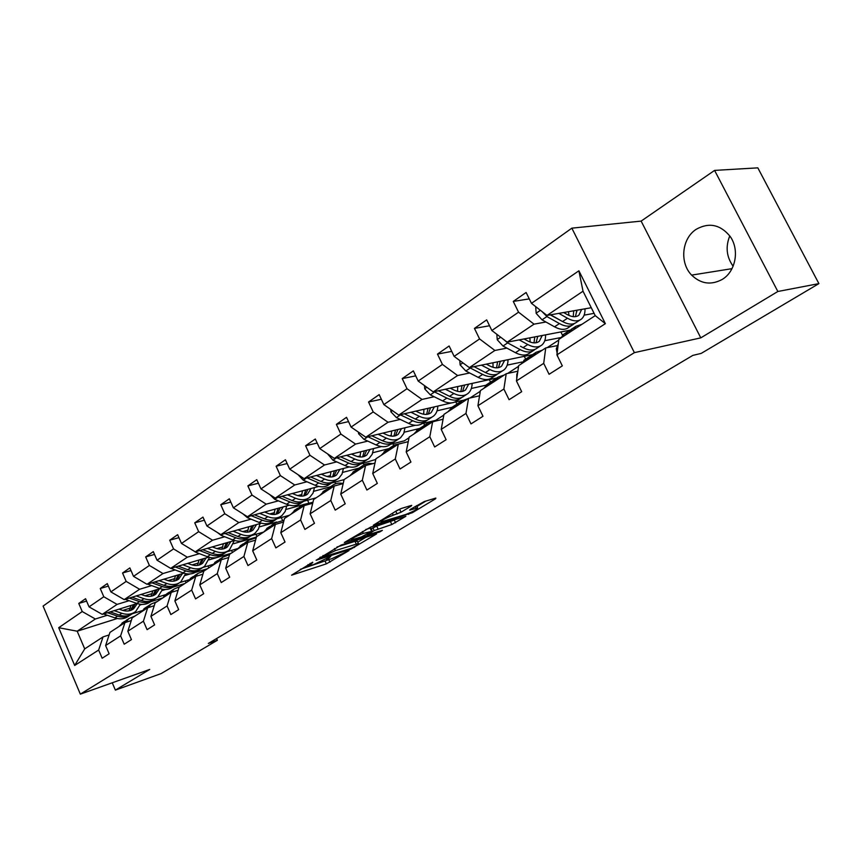 <?xml version="1.0" encoding="UTF-8"?>
<svg xmlns="http://www.w3.org/2000/svg" width="862" height="862" viewBox="0 0 862 862"><rect width="100%" height="100%" fill="white"/><g stroke="black" fill="none" stroke-linecap="round" stroke-linejoin="round"><path stroke-width="1.29" d="M312.626 562.229L291.615 575.169L326.364 563.867L348.991 550.592L331.816 558.695L326.687 560.149L330.803 556.389L313.908 564.47L308.585 565.978L312.766 562.541M696.324 229.238C681.767 238.311 679.385 262.802 691.626 275.107C700.914 283.975 711.118 285.408 722.248 279.396C735.739 271.498 739.822 249.549 730.028 236.285C720.276 224.54 709.049 222.191 696.324 229.238M729.769 235.929C725.395 246.834 726.504 256.941 733.131 266.239M411.055 506.145L411.724 505.38L411.12 505.52L401.239 508.494L397.263 510.315L373.343 525.217L412.445 512.664L435.666 498.71L435.806 498.074L424.298 501.544L410.344 509.388L409.676 510.132L417.596 507.901C417.564 509.226 413.555 511.446 405.56 514.549L381.036 521.941C381.015 520.594 385.088 518.353 393.244 515.196L401.013 512.233L411.055 506.145L410.808 505.606M700.784 337.861L777.847 291.485L818.9 283.62L757.817 167.853L714.587 170.407L641.134 221.103L571.84 228.161L634.389 352.644L700.784 337.861L641.134 221.103M112.254 682.779L115.379 690.117L149.719 669.451L80.338 694.147L634.389 352.644M115.379 690.117L161.183 673.567L217.364 640.261L216.599 638.537M818.9 283.62L701.205 353.398L692.811 355.403L208.345 643.44L217.364 640.261M341.223 545L316.117 560.268L350.856 549.148L376.575 533.923L341.223 545M344.347 542.51L370.617 527.124L405.873 516.295L391.822 524.516L374.162 530.572L367.266 535.043L382.351 530.378L379.743 531.94L344.347 542.51M777.847 291.485L714.587 170.407M556.906 354.864L558.824 339.391L595.233 315.632L605.361 323.659L556.906 354.864L562.336 365.876L549.083 374.291L543.707 363.365L516.435 380.929L521.682 391.704L509.076 399.709L503.882 389.021L477.914 405.743L482.989 416.281L470.986 423.91L465.965 413.448L441.204 429.384L446.117 439.706L434.663 446.979L429.804 436.732L406.185 451.947L410.937 462.054L400.011 469.003L395.292 458.961L372.729 473.497L377.34 483.399L366.889 490.036L362.32 480.199L340.738 494.098L345.22 503.807L335.221 510.153L330.782 500.51L310.126 513.817L314.479 523.331L304.9 529.419L300.59 519.958L280.796 532.705L285.031 542.036L275.851 547.876L271.659 538.588L252.685 550.818L256.801 559.977L247.987 565.569L243.914 556.464L225.693 568.198L229.701 577.195L221.243 582.561L217.278 573.618L199.779 584.889L203.68 593.724L195.555 598.885L191.687 590.104L174.867 600.933L178.671 609.617L170.848 614.574L167.088 605.943L150.904 616.373L154.61 624.896L147.09 629.669L143.415 621.19L127.835 631.232L131.444 639.615L124.203 644.216L120.615 635.876L105.606 645.541L109.129 653.784L102.158 658.223L98.656 650.023L74.682 665.464L58.691 627.708L82.235 611.557L78.765 603.443L85.564 598.713L89.055 606.87L103.796 596.752L100.251 588.509L107.297 583.606L110.875 591.903L126.175 581.408L122.544 573.014L129.86 567.918L133.524 576.355L149.406 565.461L145.678 556.927L153.285 551.637L157.046 560.225L173.553 548.9L169.728 540.205L177.637 534.709L181.494 543.448L198.659 531.671L194.737 522.825L202.969 517.103L206.923 526.003L224.799 513.741L220.758 504.733L229.324 498.786L233.397 507.837L252.006 495.068L247.868 485.899L256.79 479.692L260.97 488.916L280.376 475.608L276.12 466.256L285.43 459.78L289.729 469.187L309.975 455.298L305.601 445.762L315.32 439.006L319.737 448.596L340.889 434.082L336.374 424.373L346.535 417.316L351.093 427.089L373.203 411.917L368.548 402.004L379.172 394.624L383.87 404.601L407.015 388.719L402.22 378.601L413.34 370.875L418.189 381.058L442.432 364.421L437.476 354.099L449.134 345.996L454.145 356.383L479.574 338.938L474.445 328.4L486.685 319.888L491.857 330.512L518.558 312.195L513.267 301.42L526.111 292.487L531.466 303.338L578.887 270.797L605.361 323.659M571.84 228.161L43.1 606.072L80.338 694.147M570.278 330.146L507.212 342.171L534.02 324.155L545.937 322.011M584.134 315.147L594.101 313.348M534.02 324.155L518.558 312.195M507.212 342.171L491.857 330.512M516.435 380.929L518.665 365.607L545.732 347.936L543.707 363.365M557.574 345.554L545.732 347.936M532.533 354.648L469.348 367.621L494.885 350.457L506.899 348.108M544.762 340.705L560.785 337.581M558.738 340.102L547.165 347.655M494.885 350.457L479.574 338.938M469.348 367.621L454.145 356.383M477.914 405.743L480.425 390.572L506.209 373.742L503.882 389.021M517.846 371.22L506.209 373.742M496.814 378.009L433.241 391.898L457.593 375.53L469.682 372.987M507.201 365.122L522.307 361.965M518.568 366.307L507.653 373.429M457.593 375.53L442.432 364.421M433.241 391.898L418.189 381.058M441.204 429.384L443.962 414.374L468.551 398.319L465.965 413.448M479.563 395.787L468.551 398.319M451.645 402.888L398.761 415.064L422.014 399.44L434.168 396.735M471.331 388.471L485.963 385.217M454.22 402.295L462.506 400.388M480.317 391.262L470.005 397.985M422.014 399.44L407.015 388.719M398.761 415.064L383.87 404.601M406.185 451.947L409.159 437.088L432.638 421.766L429.804 436.732M443.068 419.244L432.638 421.766M415.29 425.289L365.822 437.206L388.04 422.272L400.237 419.417M422.983 414.105L423.695 413.932M437.045 410.818L451.99 407.317M422.111 423.641L435.698 420.365L443.844 415.053M388.04 422.272L373.203 411.917M365.822 437.206L351.093 427.089M372.729 473.497L375.907 458.789L398.341 444.145L395.292 458.961M408.243 441.656L398.341 444.145M381.446 446.57L334.316 458.39L355.575 444.092L367.794 441.107M389.549 435.795L391.316 435.364M404.224 432.218L419.708 428.436M390.561 444.275L404.343 440.827L409.03 437.767M355.575 444.092L340.889 434.082M334.316 458.39L319.737 448.596M340.738 494.098L344.11 479.552L365.563 465.545L362.32 480.199M374.981 463.077L365.563 465.545M349.315 466.935L304.146 478.669L324.5 464.984L336.73 461.881M357.601 456.58L360.294 455.901M372.804 452.722L388.6 448.714M360.445 464.036L375.767 459.457M324.5 464.984L309.975 455.298M304.146 478.669L289.729 469.187M310.126 513.817L313.66 499.432L334.208 486.017L330.782 500.51M343.173 483.593L334.208 486.017M318.681 486.448L275.226 498.107L294.739 484.983L306.969 481.772M327.043 476.503L330.545 475.587M342.677 472.398L359.034 468.109M331.633 482.979L344.089 479.638M294.739 484.983L280.376 475.608M275.226 498.107L260.97 488.916M280.796 532.705L284.482 518.471L304.167 505.617L300.59 519.958M312.723 503.236L304.167 505.617M289.406 505.186L247.491 516.747L266.218 504.162L278.437 500.854M297.767 495.618L301.991 494.476M313.768 491.297L330.502 486.761L325.814 491.491M303.855 501.21L316.106 497.827M266.218 504.162L252.006 495.068M247.491 516.747L233.397 507.837M252.685 550.818L256.488 536.746L275.377 524.408L271.659 538.588M283.544 522.07L275.377 524.408M261.369 523.191L220.866 534.645L238.839 522.555L251.036 519.172M269.698 513.978L274.579 512.621M286.001 509.442L303.068 504.701M277.101 518.741L289.395 515.26M238.839 522.555L224.799 513.741M220.866 534.645L206.923 526.003M225.693 568.198L229.626 554.277L247.76 542.446L243.914 556.464M255.572 540.151L247.76 542.446M234.486 540.496L195.275 551.842L212.558 540.226L224.723 536.757M242.761 531.628L248.213 530.065M259.322 526.908L276.551 521.995M251.467 535.582L263.653 532.059L268.416 527.361M212.558 540.226L198.659 531.671M195.275 551.842L181.494 543.448M199.779 584.889L203.809 571.129L221.243 559.75L217.278 573.618M228.71 557.52L221.243 559.75M208.69 557.154L170.676 568.381L187.291 557.208L199.424 553.673M216.879 548.588L222.859 546.853M233.667 543.696L256.402 537.08M226.587 551.863L237.632 548.598M256.316 537.382L255.702 537.791M187.291 557.208L173.553 548.9M170.676 568.381L157.046 560.225M174.867 600.933L178.994 587.324L195.749 576.387L191.687 590.104M202.915 574.2L195.749 576.387M183.897 573.187L147.003 584.285L162.993 573.542L175.094 569.944M192 564.922L198.454 563.005M208.97 559.88L231.156 553.285M202.742 567.508L212.688 564.513M162.993 573.542L149.406 565.461M147.003 584.285L133.524 576.355M150.904 616.373L155.117 602.915L171.236 592.388L167.088 605.943M178.111 590.254L171.236 592.388M160.052 588.627L124.203 599.618L139.601 589.263L151.658 585.61M168.047 580.654L174.943 578.564M185.179 575.46L190.265 573.92M195.318 572.39L207.548 568.683M179.889 582.55L188.778 579.824M139.601 589.263L126.175 581.408M124.203 599.618L110.875 591.903M127.835 631.232L132.123 617.925L147.65 607.785L143.415 621.19M154.244 605.706L147.65 607.785M137.101 603.519L102.233 614.38L117.07 604.402L129.074 600.706M144.988 595.804L152.272 593.562M162.25 590.492L165.536 589.479M172.68 587.281L184.78 583.552M157.617 597.14L165.881 594.564M117.07 604.402L103.796 596.752M102.233 614.38L89.055 606.87M105.606 645.541L109.959 632.385L124.925 622.623L120.615 635.876M131.261 620.586L124.925 622.623M117.286 618.507L77.192 631.21L95.359 619.002L107.308 615.263M122.77 610.425L130.41 608.033M140.129 604.995L141.982 604.413M150.602 601.719L162.799 597.905M141.928 610.705L132.36 613.733M95.359 619.002L82.235 611.557M58.691 627.708L77.192 631.21L84.713 648.87L103.031 636.91L98.656 650.023M595.233 315.632L583.024 291.216L546.982 315.438L591.278 307.723M109.118 634.928L103.031 636.91M562.477 335.21L560.85 331.945M525.669 359.142L524.301 356.34M490.521 382.125L489.325 379.646M456.892 404.149L455.826 401.929M424.643 425.203L423.716 423.253M393.729 445.417L392.91 443.693M364.033 464.801L363.333 463.293M335.663 483.744L334.909 482.106M308.521 502.255L307.572 500.175M282.51 520.292L281.271 517.566M256.919 536.466L255.939 534.289M232.438 552.445L231.522 550.398M208.83 567.853L207.979 565.935M186.063 582.712L185.265 580.902M163.952 596.784L163.327 595.362M84.713 648.87L74.682 665.464M546.982 315.438L531.466 303.338M578.887 270.797L583.024 291.216M86.588 601.094L78.765 603.443M108.386 586.106L100.251 588.509M131.002 570.558L122.544 573.014M154.513 554.428L145.678 556.927M178.94 537.662L169.728 540.205M204.359 520.228L194.737 522.825M230.811 502.093L220.758 504.733M258.395 483.216L247.868 485.899M287.143 463.54L276.12 466.256M317.173 443.025L305.601 445.762M348.539 421.615L336.374 424.373M381.36 399.246L368.548 402.004M415.71 375.864L402.22 378.601M451.731 351.394L437.476 354.099M489.541 325.761L474.445 328.4M529.279 298.888L513.267 301.42M300.288 569.329L328.681 559.697M357.741 542.176L365.994 537.198M320.664 557.725L351.287 548.307L356.469 545.56C358.657 544.213 359.292 543.523 358.355 543.502L335.372 550.613L320.664 557.725L320.384 557.1M357.374 541.39L354.982 541.336L356.211 543.997M336.913 547.036L354.982 541.336M395.346 519.495L394.333 520.098L395.593 522.792M371.22 528.869L376.716 526.111L394.333 520.098M363.29 533.406C355.381 536.466 351.416 538.642 351.394 539.924L361.372 536.951L371.468 531.412L363.29 533.406L362.417 531.52M370.897 528.18L370.154 528.137L371.425 530.873M365.725 529.505L370.154 528.137M395.733 511.241L401.272 508.494M417.596 507.901L416.615 505.606M416.928 506.479L425.914 501.059M103.548 613.97L114.948 617.882C120.238 619.562 124.818 618.959 128.697 616.093L129.612 615.49M129.031 610.835L131.013 605.415M114.193 610.652L121.865 613.302C127.167 614.994 131.757 614.412 135.636 611.535L140.344 604.273M119.042 609.143L122.188 610.231C126.606 611.654 130.421 611.169 133.653 608.766L137.284 603.583M107.578 612.72L117.566 616.147C122.846 617.828 127.425 617.246 131.304 614.38M133.47 604.65L130.636 610.415M133.922 612.656L132.985 613.27C129.106 616.147 124.516 616.739 119.225 615.048L110.142 611.923M131.574 610.027L134.989 604.187M125.593 622.407L128.923 618.582L135.075 615.996M118.881 626.566L123.719 621.987M123.169 623.765L128.018 619.175M126.348 620.263L121.51 624.853M125.162 599.316L136.789 603.422C142.122 605.156 146.723 604.585 150.613 601.708L151.626 601.051M151.001 596.256L152.876 590.826M136.218 595.933L143.954 598.67C149.309 600.437 153.921 599.877 157.8 596.989L162.595 589.252M141.088 594.435L144.266 595.567C148.717 597.043 152.563 596.569 155.796 594.166L159.448 588.811M129.343 598.045L139.504 601.622C144.838 603.368 149.449 602.807 153.339 599.92L153.339 599.92M155.44 590.05L152.671 595.836M156.097 598.109L155.063 598.788C151.173 601.676 146.562 602.236 141.228 600.48L132.005 597.226M153.662 595.459L157.013 589.565M147.574 584.113L159.438 588.423C164.814 590.233 169.448 589.694 173.337 586.806L174.447 586.074M173.768 581.139L175.536 575.697M159.071 580.654L166.872 583.499C172.271 585.33 176.915 584.792 180.794 581.904L185.653 573.639M163.963 579.189L167.163 580.352C171.646 581.882 175.514 581.441 178.746 579.027L182.388 573.639M151.906 582.809L162.261 586.559C167.637 588.369 172.271 587.841 176.16 584.953L176.193 584.921M178.208 574.9L175.525 580.729M179.08 583.035L177.949 583.779C174.059 586.666 169.426 587.194 164.039 585.373L154.675 581.979M176.559 580.341L179.846 574.404M147.919 607.699L151.098 604.079L157.283 601.504M140.808 612.257L145.646 607.645M145.258 609.348L150.107 604.736M151.098 604.079L146.626 607.01L143.534 610.479M171.021 592.528L174.102 589.037L180.298 586.472M163.554 597.409L168.392 592.776M168.176 594.392L173.003 589.759M171.236 590.912L166.377 595.567M170.838 568.327L182.949 572.853C188.369 574.738 193.023 574.232 196.902 571.334L198.131 570.536M197.398 565.44L199.036 559.998M182.787 564.793L190.664 567.746C196.105 569.642 200.771 569.146 204.65 566.259L209.563 557.391M187.69 563.349L190.922 564.556C195.458 566.151 199.337 565.741 202.57 563.317L206.18 557.886M175.331 567.002L185.869 570.924C191.299 572.81 195.954 572.303 199.833 569.416L199.909 569.362M201.827 559.179L199.241 565.052M202.936 567.379L201.697 568.198C197.818 571.086 193.153 571.581 187.722 569.696L178.208 566.151M200.318 564.653L203.54 558.673M194.909 576.937L197.98 573.424L204.197 570.881M187.162 582.001L191.978 577.346M191.957 578.865L196.773 574.211M194.974 575.396L190.093 580.083M192.959 550.43L195.825 552.305L207.354 556.69C212.828 558.651 217.504 558.177 221.383 555.279L222.719 554.406M221.922 549.126L223.43 543.696M207.43 548.329L215.381 551.378C220.866 553.361 225.553 552.898 229.421 549.999L234.345 540.539M212.354 546.907L215.608 548.157C220.176 549.816 224.077 549.428 227.299 547.004L230.887 541.541M199.65 550.57L210.393 554.686C215.866 556.647 220.553 556.173 224.422 553.285L224.529 553.199M226.34 542.855L223.861 548.76M227.708 551.12L226.35 552.014C222.482 554.912 217.795 555.376 212.321 553.404L202.656 549.708M224.982 548.372L228.128 542.338M219.724 560.742L222.784 557.208L229.529 554.632M211.675 566L216.481 561.324M216.653 562.746L221.459 558.07M219.627 559.276L214.724 564.007M217.343 532.457L221.092 535.334L232.718 539.892C238.246 541.929 242.933 541.498 246.801 538.599L248.267 537.64M247.394 532.166L248.773 526.757M233.052 531.197L241.069 534.375C246.597 536.433 251.305 536.013 255.163 533.115L258.449 529.042L260.022 523.568M237.977 529.807L241.263 531.111C245.875 532.835 249.786 532.479 253.008 530.055L256.553 524.549M224.928 533.492L235.876 537.802C241.403 539.849 246.101 539.418 249.969 536.52L250.109 536.412M251.812 525.895L249.441 531.832M253.46 534.235L251.973 535.205C248.105 538.103 243.407 538.524 237.88 536.476L228.064 532.608M250.626 531.445L253.676 525.367M245.53 543.9L248.568 540.345L256.208 537.78M237.147 549.374L241.942 544.676M242.33 545.991L247.114 541.293M245.25 542.532L240.315 547.295M242.976 513.892L247.383 517.685L259.106 522.426C264.677 524.538 269.386 524.15 273.243 521.251L274.827 520.217M273.879 514.517L275.097 509.13M259.699 513.375L267.791 516.683C273.373 518.816 278.081 518.439 281.939 515.551L285.193 511.457L286.723 505.929M264.645 512.017L267.953 513.375C272.607 515.164 276.53 514.851 279.741 512.427L283.242 506.888M251.219 515.713L262.393 520.249C267.963 522.372 272.672 521.995 276.53 519.096L276.713 518.946M278.286 508.257L276.034 514.226M280.236 516.661L278.62 517.728C274.762 520.616 270.054 521.004 264.472 518.87L254.495 514.819M277.284 513.838L280.236 507.718M272.36 526.38L275.377 522.814L283.997 520.325M269.041 528.557L273.804 523.848M271.896 525.109L266.94 529.914M269.806 494.605L274.741 499.313L286.572 504.248C292.175 506.447 296.905 506.102 300.752 503.203L302.476 502.072M301.42 496.146L302.487 490.79M287.455 494.82L295.612 498.258C301.237 500.488 305.967 500.165 309.803 497.266L313.025 493.161L314.49 487.58M292.401 493.495L295.741 494.907C300.429 496.781 304.361 496.501 307.562 494.077L311.02 488.506M278.577 497.202L289.988 501.975C295.601 504.195 300.332 503.85 304.178 500.962L304.394 500.779M305.827 489.896L303.715 495.898M308.1 498.376L306.344 499.529C302.508 502.427 297.778 502.761 292.164 500.542L282.003 496.286M305.019 495.521L307.874 489.347M300.31 508.138L303.295 504.55L312.96 502.255M291.227 514.064L295.968 509.345M296.84 510.401L301.571 505.682M299.631 506.985L294.664 511.823M297.961 474.606L303.252 480.166L315.18 485.306C320.826 487.601 325.567 487.299 329.392 484.412L331.267 483.183M330.103 476.977L330.997 471.686M316.376 475.49L324.597 479.067C330.265 481.395 335.006 481.115 338.82 478.227L342.009 474.1L343.421 468.465M321.321 474.197L324.694 475.673C329.413 477.623 333.368 477.386 336.536 474.973L339.94 469.37M307.077 477.904L318.735 482.946C324.403 485.252 329.144 484.961 332.958 482.073L333.228 481.847M334.499 470.781L332.538 476.805M337.128 479.337L335.221 480.587C331.407 483.474 326.666 483.765 320.998 481.449L310.676 476.966M333.917 476.427L336.654 470.221M329.424 489.131L332.387 485.532C335.34 483.248 338.938 482.58 343.184 483.539M319.964 495.316L324.662 490.586M328.53 488.097L323.541 492.978M327.549 453.843L332.98 460.211L345.005 465.555C350.694 467.947 355.446 467.71 359.238 464.833L361.286 463.487M359.982 456.979L360.693 451.774M346.546 455.319L354.832 459.047C360.542 461.472 365.294 461.256 369.076 458.379L372.222 454.242L373.558 448.542M351.491 454.08L354.885 455.61C359.637 457.647 363.592 457.453 366.749 455.05L370.089 449.414M336.794 457.765L348.722 463.088C354.422 465.502 359.174 465.264 362.967 462.388L363.279 462.129M364.378 450.848L362.579 456.882M367.395 459.478L365.326 460.836C361.534 463.713 356.782 463.95 351.082 461.526L340.565 456.817M364.033 456.526L366.641 450.276M358.441 432.131L358.592 433.758L364.012 439.372L376.123 444.943C381.866 447.453 386.618 447.27 390.378 444.404L392.598 442.949M391.132 436.086L391.66 430.978M378.041 434.265L386.392 438.155C392.145 440.687 396.897 440.525 400.647 437.659L403.739 433.511L405 427.767M382.976 433.069L386.392 434.674C391.186 436.797 395.141 436.657 398.266 434.265L401.541 428.597M367.805 436.732L380.002 442.378C385.756 444.889 390.508 444.717 394.268 441.85L394.624 441.538M395.529 430.052L393.912 436.097M398.977 438.758L396.725 440.234C392.975 443.1 388.212 443.273 382.469 440.741L371.759 435.773M395.464 435.763L397.91 429.47M390.712 409.407L390.928 411.842L396.434 417.596L408.631 423.425C414.406 426.043 419.158 425.925 422.886 423.07L425.289 421.496M423.63 414.234L423.964 409.267M410.948 412.262L419.363 416.324C425.149 418.975 429.901 418.878 433.618 416.034C436.247 413.803 437.648 410.484 437.831 406.067M415.872 411.131L419.32 412.801C424.147 415.01 428.102 414.934 431.194 412.553L434.383 406.864M400.194 414.741L412.693 420.731C418.469 423.371 423.231 423.253 426.949 420.408L427.369 420.042M428.058 408.319L426.625 414.374M431.959 417.111L429.524 418.716C425.806 421.572 421.055 421.669 415.268 419.029L404.343 413.782M428.274 414.072L430.558 407.748M424.46 385.573L424.74 388.913L430.332 394.839L442.615 400.916C448.434 403.653 453.186 403.61 456.86 400.776L459.468 399.074M457.571 391.337L457.711 386.553M445.374 389.247L453.843 393.492C459.672 396.272 464.413 396.24 468.077 393.417C470.674 391.208 472.02 387.868 472.139 383.396M450.276 388.169L453.746 389.915C458.606 392.242 462.549 392.221 465.609 389.861L468.702 384.15M434.06 391.714L446.861 398.104C452.679 400.862 457.431 400.819 461.105 397.996L461.59 397.576M462.032 385.605L460.814 391.639M466.45 394.494L463.799 396.229C460.125 399.052 455.384 399.084 449.555 396.326L438.413 390.766M462.571 391.38L464.683 385.034M459.791 360.564L460.146 364.917L465.825 371.005L478.184 377.373C484.035 380.239 488.776 380.271 492.407 377.459L495.23 375.606M493.042 367.309L492.978 362.773M481.427 365.143L489.939 369.582C495.801 372.503 500.542 372.556 504.141 369.755C506.694 367.557 507.987 364.206 508.03 359.68M486.297 364.141L489.788 365.973C494.669 368.397 498.613 368.451 501.619 366.113L504.615 360.381M469.51 367.589L482.634 374.42C488.485 377.308 493.226 377.351 496.846 374.55L497.385 374.054M497.557 361.835L496.577 367.837M502.535 370.811L499.669 372.696C496.049 375.498 491.308 375.455 485.457 372.556L474.078 366.652M498.462 367.643L500.359 361.253M496.824 334.284L497.245 339.757L503.009 346.028L515.454 352.698C521.338 355.704 526.057 355.823 529.624 353.043L532.684 351.028M530.141 342.052L529.882 337.85M519.204 339.887L527.77 344.531C533.664 347.591 538.384 347.731 541.929 344.972C544.428 342.796 545.657 339.423 545.614 334.844M524.053 338.96L527.566 340.867C532.468 343.421 536.39 343.55 539.343 341.233L542.23 335.49M503.796 339.574L507.664 342.904L520.109 349.606C526.003 352.633 530.723 352.763 534.278 349.994L534.882 349.422M537.716 336.492L536.045 342.753M534.752 336.923L534.009 342.882M520.476 346.255L523.072 347.655C528.956 350.683 533.675 350.823 537.231 348.054L540.345 346.007M359.788 469.316L362.719 465.706L365.186 464.219L368.796 463.368L372.793 463.648M349.918 475.759L354.573 471.018M356.028 471.773L360.672 467.032M358.657 468.411L353.657 473.324M391.488 448.617L394.376 444.997L403.427 442.863M381.176 455.351L385.788 450.61M387.555 451.192L392.145 446.451M390.087 447.863L387.975 449.188L385.077 452.809M424.61 427.002L427.444 423.371L435.094 421.173M413.835 434.039L418.382 429.298M420.494 429.685L425.031 424.955M422.93 426.41L420.753 427.746L417.908 431.377M459.252 404.386L462.021 400.755L468.131 398.6M447.981 411.745L452.453 407.026M454.953 407.198L459.403 402.468M457.269 403.976L455.028 405.334L452.248 408.965M495.521 380.713L498.225 377.082L504.281 374.992M478.744 400.744L478.992 399.257M483.711 388.428L488.097 383.709M491.017 383.655L495.381 378.946M493.204 380.498L490.898 381.877L488.183 385.508M533.535 355.898L536.164 352.278L542.155 350.274M516.715 379L516.823 374.334L517.706 372.212M521.154 363.99L525.443 359.292M528.805 358.991L533.072 354.293M530.852 355.909L528.481 357.299L525.842 360.93M535.69 306.635L536.175 313.369L542.036 319.824L554.535 326.817C560.451 329.974 565.149 330.178 568.64 327.441L571.959 325.265M568.942 315.438L568.532 311.688M558.867 313.369L567.476 318.25C573.392 321.461 578.079 321.698 581.548 318.972C583.983 316.828 585.136 313.434 585.007 308.812M563.662 312.54L567.185 314.544C572.109 317.216 576.021 317.421 578.908 315.147L581.656 309.393M542.123 311.645L546.917 316.548L559.427 323.573C565.343 326.752 570.041 326.978 573.521 324.241L574.2 323.595M576.84 311.753L576.613 310.277M573.715 310.783L573.241 316.666M561.905 321.17L550.279 314.867M579.997 319.996L576.613 322.205C573.144 324.942 568.446 324.715 562.53 321.526L550.624 314.802M575.45 316.656L576.872 310.234M573.424 329.866L575.967 326.256L581.882 324.349M557.725 356.523L556.313 348.744L558.285 343.755M560.429 338.357L564.599 333.68M568.457 333.109L572.616 328.444M570.342 330.124L567.896 331.525L565.343 335.146M310.04 563.392L310.32 564.017M328.196 557.585L328.465 558.188M328.799 559.664L329.963 562.218M325.179 561.291L326.364 563.867M354.25 546.885L354.519 547.467M350.575 548.534L350.856 549.148M334.424 548.555L335.372 550.613M322.991 555.516L323.282 556.141M390.572 521.822L391.822 524.516M376.716 526.111L377.976 528.826M372.901 527.846L374.162 530.572M367.589 533.761L367.869 534.375M379.442 531.283L379.743 531.94M399.699 509.442L401.013 512.233M395.787 511.231L397.091 514.021M392.361 513.299L393.244 515.196M415.182 506.468L416.023 508.246M412.079 511.866L412.445 512.664M408.254 513.569L408.642 514.398M117.566 616.147L114.948 617.882M121.865 613.302L119.225 615.048M104.377 613.712L103.839 614.078M139.504 601.622L136.789 603.422M143.954 598.67L141.228 600.48M126.358 598.95L125.572 599.478M162.261 586.559L159.438 588.423M166.872 583.499L164.039 585.373M149.169 583.639L148.124 584.339M185.869 570.924L182.949 572.853M190.664 567.746L187.722 569.696M172.853 567.735L171.527 568.629M210.393 554.686L207.354 556.69M215.381 551.378L212.321 553.404M197.463 551.206L195.825 552.305M235.876 537.802L232.718 539.892M241.069 534.375L237.88 536.476M223.053 534.02L221.092 535.334M262.393 520.249L259.106 522.426M267.791 516.683L264.472 518.87M249.678 516.144L247.383 517.685M289.988 501.975L286.572 504.248M295.612 498.258L292.164 500.542M277.424 497.514L274.741 499.313M318.735 482.946L315.18 485.306M324.597 479.067L320.998 481.449M306.333 478.098L303.252 480.166M348.722 463.088L345.005 465.555M354.832 459.047L351.082 461.526M336.514 457.841L332.98 460.211M359.562 432.907L358.57 433.586M380.002 442.378L376.123 444.943M386.392 438.155L382.469 440.741M367.88 436.765L364.012 439.372M392.436 410.614L390.906 411.659M412.693 420.731L408.631 423.425M419.363 416.324L415.268 419.029M400.474 414.881L396.434 417.596M426.841 387.286L424.729 388.73M446.861 398.104L442.615 400.916M453.843 393.492L449.555 396.326M434.567 391.994L430.332 394.839M462.883 362.848L460.125 364.723M482.634 374.42L478.184 377.373M489.939 369.582L485.457 372.556M470.253 368.02L465.825 371.005M500.693 337.214L497.234 339.563M520.109 349.606L515.454 352.698M527.77 344.531L523.072 347.655M507.664 342.904L503.009 346.028M516.823 374.334L517.459 373.914M540.388 310.298L536.164 313.165M559.427 323.573L554.535 326.817M567.476 318.25L562.53 321.526M546.917 316.548L542.036 319.824M556.313 348.744L557.779 347.785M732 268.664L691.626 275.107M307.982 564.642L308.348 565.45M326.095 558.856L326.45 559.643M319.921 557.38L320.222 558.048M357.127 540.851L358.355 543.502M366.867 534.192L367.18 534.871M350.78 538.599L351.168 539.429M370.811 527.986L372.082 530.723M380.401 520.573L380.788 521.402M132.242 609.693L133.653 608.766M128.923 618.582L126.272 620.317M124.602 621.405L121.973 623.129M154.373 595.103L155.796 594.166M177.324 579.964L178.746 579.027M146.626 607.01L143.9 608.787M174.102 589.037L171.258 590.901M169.469 592.075L166.635 593.918M201.148 564.254L202.57 563.317M197.98 573.424L195.027 575.353M193.163 576.57L190.233 578.488M225.887 547.941L227.299 547.004M222.784 557.208L219.713 559.212M217.784 560.472L214.735 562.466M251.585 530.992L253.008 530.055M248.568 540.345L245.368 542.435M243.364 543.75L240.196 545.818M278.329 513.364L279.741 512.427M275.377 522.814L272.058 524.98M269.968 526.348L266.67 528.503M306.15 495.014L307.562 494.077M303.295 504.55L299.836 506.813M297.659 508.246L294.222 510.487M335.135 475.899L336.536 474.973M332.387 485.532L328.778 487.892M326.504 489.379L322.927 491.717M365.359 455.966L366.749 455.05M396.886 435.181L398.266 434.265M429.815 413.458L431.194 412.553M464.252 390.755L465.609 389.861M500.283 366.996L501.619 366.113M538.028 342.106L539.343 341.233M362.719 465.706L358.948 468.163M356.588 469.715L352.849 472.15M394.376 444.997L390.443 447.572M387.975 449.188L384.075 451.731M427.444 423.371L423.339 426.054M420.753 427.746L416.68 430.407M462.021 400.755L457.733 403.567M455.028 405.334L450.772 408.114M498.225 377.082L493.732 380.023M490.898 381.877L486.437 384.797M536.164 352.278L531.445 355.359M528.481 357.299L523.805 360.359M577.615 315.998L578.908 315.147M575.967 326.256L571.01 329.489M567.896 331.525L562.994 334.736"/></g></svg>
